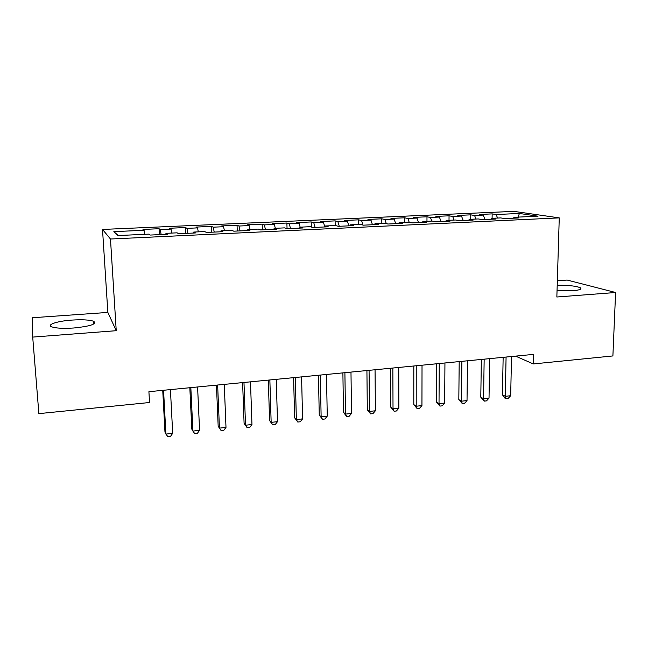 <?xml version="1.0" encoding="UTF-8"?>
<svg xmlns="http://www.w3.org/2000/svg" width="648" height="648" viewBox="0 0 648 648"><rect width="100%" height="100%" fill="white"/><g stroke="black" fill="none" stroke-linecap="round" stroke-linejoin="round"><path stroke-width="0.97" d="M73.783 328.001C90.509 326.252 97.135 324.016 93.677 321.295C89.529 319.845 82.272 319.448 71.912 320.088C57.51 321.035 46.105 324.713 51.775 326.851C55.971 328.285 63.31 328.674 73.783 328.001M557.037 290.814L572.16 290.814C579.409 290.174 582.155 289.17 580.405 287.801C576.275 286.019 568.539 285.169 557.207 285.233M32.708 337.09L116.235 330.699L107.852 312.425L32.4 317.747L32.708 337.09L38.872 413.635L149.526 402.513L148.91 391.692L533.555 354.383L533.312 363.941L612.895 355.938L615.6 292.507L567.194 280.066L557.345 280.762M107.852 312.425L102.514 229.449L513.929 211.378L559.256 217.882L110.476 239.015L102.514 229.449M518.052 217.112L519.421 213.467L496.109 214.512L492.164 213.897L479.374 214.472L483.222 215.087L474.563 215.476L470.78 214.853L457.78 215.428L461.473 216.059L452.677 216.456L449.048 215.816L435.853 216.408L439.385 217.056L430.45 217.453L426.983 216.797L413.578 217.396L416.939 218.06L407.859 218.465L404.563 217.801L390.938 218.4L394.13 219.081L384.904 219.494L381.785 218.813L367.943 219.429L370.956 220.118L361.576 220.539L358.636 219.842L344.566 220.466L347.393 221.171L337.867 221.6L335.113 220.887L320.817 221.527L323.449 222.248L313.762 222.677L311.202 221.948L296.671 222.596L299.109 223.333L289.251 223.779L286.894 223.034L272.12 223.69L274.347 224.443L264.335 224.897L262.181 224.135L247.155 224.799L249.172 225.569L238.991 226.031L237.055 225.253L221.77 225.933L223.568 226.719L213.208 227.181L211.499 226.387L195.955 227.084L197.527 227.885L186.98 228.355L185.506 227.545L169.695 228.25L171.023 229.076L160.299 229.554L159.06 228.72L142.973 229.441L144.067 230.283L144.698 234.325M519.421 213.467L538.043 216.189L514.002 217.299L513.508 218.198M118.236 235.54L113.854 231.636L117.555 235.572L149.04 234.122L150.247 235.054L167.322 234.268L165.953 233.345L177.123 232.826L178.597 233.742L195.364 232.964L193.728 232.065L204.695 231.555L206.437 232.446L222.896 231.684L221 230.81L231.781 230.307L233.774 231.182L249.934 230.429L247.803 229.57L258.382 229.084L260.618 229.935L276.502 229.198L274.128 228.355L284.529 227.877L286.991 228.712L302.592 227.983L299.992 227.165L310.214 226.695L312.903 227.505L328.236 226.792L325.409 225.99L335.453 225.528L338.369 226.322L353.435 225.626L350.398 224.84L360.272 224.386L363.39 225.164L378.197 224.475L374.957 223.706L384.669 223.26L387.982 224.022L402.546 223.341L399.103 222.596L408.653 222.151L412.169 222.896L426.481 222.232L422.852 221.503L432.24 221.065L435.942 221.794L450.012 221.138L446.205 220.425L455.439 219.996L459.319 220.709L473.161 220.069L469.176 219.364L478.256 218.943L482.306 219.64L495.923 219.008L491.767 218.319L500.702 217.914L504.93 218.595L518.319 217.971L514.002 217.299M113.854 231.636L144.067 230.283M160.299 229.554L161.141 234.552M171.023 229.076L171.736 233.078M186.98 228.355L187.92 233.312M197.527 227.885L198.304 231.854M165.953 233.345L165.856 234.333M213.208 227.181L214.229 232.089M223.568 226.719L224.419 230.648M193.728 232.065L193.598 233.045M238.991 226.031L240.092 230.891M249.172 225.569L250.096 229.465M221 230.81L220.838 231.781M264.335 224.897L265.518 229.708M274.347 224.443L275.327 228.299M247.803 229.57L247.601 230.542M289.251 223.779L290.515 228.55M299.109 223.333L300.146 227.156M274.128 228.355L273.893 229.319M313.762 222.677L315.098 227.408M323.449 222.248L324.818 226.954M299.992 227.165L299.732 228.12M337.867 221.6L339.277 226.282M347.393 221.171L348.835 225.836M325.409 225.99L325.118 226.938M361.576 220.539L363.026 225.075M370.956 220.118L372.462 224.743M350.398 224.84L350.082 225.779M384.904 219.494L386.305 223.633M394.13 219.081L395.709 223.665M374.957 223.706L374.609 224.645M407.859 218.465L409.212 222.272M416.939 218.06L418.576 222.604M399.103 222.596L398.731 223.519M430.45 217.453L431.795 221.09M439.385 217.056L441.085 221.559M422.852 221.503L422.455 222.418M452.677 216.456L454.078 220.061M461.473 216.059L463.239 220.531M446.205 220.425L445.784 221.341M474.563 215.476L476.005 219.048M483.222 215.087L485.044 219.518M469.176 219.364L468.723 220.271M496.109 214.512L497.599 218.052M491.767 218.319L491.297 219.226M559.256 217.882L556.851 297.003L615.6 292.507M116.235 330.699L110.476 239.015M515.589 356.125L533.312 363.941M492.164 213.897L492.091 218.311M470.78 214.853L470.723 219.291M449.048 215.816L449.015 220.296M426.983 216.797L426.967 221.308M404.563 217.801L404.571 222.345M381.785 218.813L381.818 223.39M358.636 219.842L358.692 224.459M335.113 220.887L335.186 225.544M311.202 221.948L311.307 227.027M286.894 223.034L287.048 228.704M262.181 224.135L262.359 229.854M237.055 225.253L237.265 231.02M211.499 226.387L211.742 232.203M185.506 227.545L185.782 233.41M159.06 228.72L159.376 234.633M503.148 357.332L502.427 394.778L505.294 396.317L506.08 357.048M510.681 395.717L508.137 398.447L505.983 398.69L505.294 396.317L510.681 395.717L511.507 356.522M505.983 398.69L504.833 398.066L502.427 394.778M481.351 359.446L480.792 397.175L483.554 398.739L484.161 359.178M489.021 398.131L486.502 400.877L484.315 401.12L483.554 398.739L489.021 398.131L489.669 358.644M484.315 401.12L480.792 397.175M459.197 361.592L458.816 399.605L461.465 401.193L461.886 361.333M467.022 400.577L464.519 403.34L462.299 403.591L461.465 401.193L467.022 400.577L467.492 360.79M462.299 403.591L458.816 399.605M436.687 363.779L436.485 402.076L439.02 403.696L439.247 363.528M444.666 403.064L442.187 405.842L439.935 406.102L439.02 403.696L444.666 403.064L444.941 362.977M439.935 406.102L436.485 402.076M413.813 365.999L413.797 404.587L416.21 406.231L416.243 365.764M421.945 405.591L419.491 408.394L417.199 408.645L416.21 406.231L421.945 405.591L422.026 365.197M417.199 408.645L413.797 404.587M390.558 368.25L390.744 407.138L393.02 408.815L392.85 368.032M398.852 408.159L396.422 410.978L394.097 411.237L393.02 408.815L398.852 408.159L398.739 367.457M394.097 411.237L390.744 407.138M366.922 370.543L367.303 409.73L369.457 411.431L369.077 370.34M375.386 410.775L372.981 413.61L370.616 413.878L369.457 411.431L375.386 410.775L375.054 369.757M370.616 413.878L367.303 409.73M342.889 372.875L343.481 412.363L345.497 414.104L344.898 372.681M351.524 413.432L349.142 416.283L346.737 416.551L345.497 414.104L351.524 413.432L350.981 372.09M346.737 416.551L343.481 412.363M318.452 375.249L319.253 415.044L321.133 416.81L320.306 375.062M327.256 416.129L324.907 419.005L322.461 419.272L321.133 416.81L327.256 416.129L326.495 374.463M322.461 419.272L319.253 415.044M293.601 377.654L294.621 417.766L296.355 419.572L295.302 377.492M302.584 418.875L300.267 421.767L297.78 422.042L296.355 419.572L302.584 418.875L301.587 376.885M297.78 422.042L294.621 417.766M268.321 380.109L269.576 420.536L271.156 422.375L269.86 379.963M277.498 421.67L275.206 424.578L272.678 424.861L271.156 422.375L277.498 421.67L276.259 379.339M272.678 424.861L269.576 420.536M242.611 382.604L244.094 423.355L245.519 425.226L243.972 382.466M251.967 424.513L249.715 427.437L247.139 427.729L245.519 425.226L251.967 424.513L250.484 381.834M247.139 427.729L244.094 423.355M216.448 385.139L218.174 426.222L219.437 428.134L217.639 385.025M225.998 427.397L223.779 430.345L221.162 430.637L219.437 428.134L225.998 427.397L224.265 384.377M189.823 387.723L191.808 429.138L192.902 431.082L190.836 387.626M199.584 430.337L197.397 433.31L194.732 433.609L192.902 431.082L199.584 430.337L197.583 386.969M162.737 390.347L164.973 432.111L165.896 434.087L163.555 390.266M172.692 433.334L170.546 436.323L167.832 436.622L165.896 434.087L172.692 433.334L170.424 389.602M93.855 323.951L93.677 321.295M580.357 289.291L580.405 287.801"/></g></svg>
